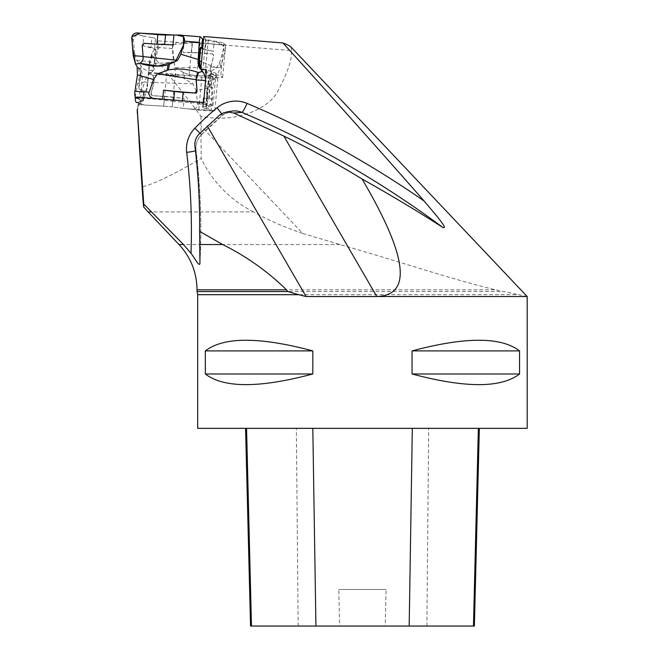 <?xml version="1.0" encoding="UTF-8"?>
<svg xmlns="http://www.w3.org/2000/svg" width="659" height="659" viewBox="0 0 659 659"><rect width="100%" height="100%" fill="white"/><g stroke="black" fill="none" stroke-linecap="round" stroke-linejoin="round"><path stroke-width="0.49" stroke-dasharray="3.29 2.47" d="M137.253 111.618L138.678 104.839L141.108 101.412L141.108 99.641L138.439 104.666L138.439 102.565L137.253 109.929M138.439 102.565L136.759 102.425L143.003 104.74A5.231 4.91 -69.8 0 0 144.329 105.02L163.663 106.157A13.18 1.244 5.3 0 1 172.205 106.947L198.763 110.193L214.793 111.107L206.308 107.977A9.91 0.939 5.3 0 1 205.773 107.615A9.91 0.939 5.3 0 1 206.316 107.368L213.005 105.959L203.697 102.532M203.771 36.492L205.756 39.202A9.226 0.873 -174.7 0 0 208.285 39.944L223.805 42.901L225.609 45.034L199.899 42.926A13.18 1.244 -174.7 0 0 193.639 42.58L291.443 50.586L291.418 51.863C292.118 59.368 287.794 72.037 278.452 89.871C269.984 108.611 236.128 123.719 200.913 116.264C182.263 91.494 166.2 71.378 152.723 55.908L162.328 43.906L161.43 44.318C157.122 46.361 153.918 49.483 151.825 53.7L149.486 61.295L147.394 83.042C146.8 89.089 144.7 94.624 141.108 99.641M291.229 47.267L291.443 50.586M527.2 296.542L518.79 294.697L197.684 294.697M527.2 428.342L197.684 428.342M205.336 350.909L205.336 373.974C223.772 388.176 259.605 388.176 312.819 373.974L312.819 350.909C259.605 336.708 223.772 336.708 205.336 350.909L312.819 350.909M412.064 350.909L412.064 373.974C465.279 388.176 501.112 388.176 519.547 373.974L519.547 350.909C501.112 336.708 465.279 336.708 412.064 350.909L519.547 350.909M193.639 42.58L172.188 44.713L162.328 43.906M200.913 116.264L201.16 158.407C174.347 174.124 154.824 183.597 142.599 186.827L142.665 195.978M148.11 211.893L253.402 211.893C269.193 220.543 285.619 227.717 302.695 233.426L201.16 126.174M302.695 233.426L339.995 244.53C398.679 261.434 457.75 281.055 495.642 289.828L518.79 294.697M253.402 211.893C229.958 199.735 212.544 181.9 201.16 158.407M142.599 186.827L139.23 143.629M152.723 55.908L151.298 58.387L149.486 64.598L147.394 86.774L147.394 83.042M141.108 101.412C143.695 99.888 145.787 95.011 147.394 86.774M197.025 291.542L502.57 291.542M246.557 428.342L479.34 428.342L246.557 428.342M474.373 626.05L385.26 626.05L386.083 589.476L338.784 589.476L386.083 589.476M250.544 626.05L339.607 626.05L338.784 589.476M339.607 626.05L385.26 626.05M312.819 373.974L205.336 373.974M519.547 373.974L412.064 373.974M138.439 104.666L163.663 106.157L164.569 96.362A13.18 1.244 5.3 0 1 173.119 97.145L172.205 106.947A13.18 1.244 -174.7 0 0 163.663 106.157L166.694 73.495A13.18 1.244 5.3 0 1 175.236 74.286L182.955 75.225L189.125 75.225A13.18 1.244 5.3 0 1 196.868 75.596L222.577 77.696L220.773 75.571L206.094 72.77M148.382 72.416L166.694 73.495M148.382 72.992L175.673 75.225L182.955 75.225L201.786 77.523L217.824 78.446L209.34 75.315A9.91 0.939 5.3 0 1 208.804 74.953A9.91 0.939 5.3 0 1 209.348 74.706L216.037 73.297L206.341 69.722M205.756 39.202L202.733 71.864L202.214 71.172M208.285 39.944L205.254 72.614A9.226 0.873 5.3 0 1 202.733 71.864M223.805 42.901L220.773 75.571M225.609 45.034L222.577 77.696M172.188 44.713L175.673 75.225M175.236 74.286L172.205 106.947L183.235 108.323L184.141 98.52L173.119 97.145M201.786 77.523L198.763 110.193M217.824 78.446L214.793 111.107M209.348 74.706L206.316 107.368M216.037 73.297L213.005 105.959M184.372 78.734L184.322 73.075L183.136 72.317L183.153 77.951L192.988 83.866L195.962 90.456L212.684 87.647L212.099 104.781A5.231 1.738 -86.6 0 1 210.032 110.284A5.231 1.738 -86.6 0 1 209.867 110.251L203.211 107.796L204.117 97.993A13.18 1.244 5.3 0 1 203.4 97.516A13.18 1.244 5.3 0 1 204.117 97.186L203.203 106.98A13.18 1.244 -174.7 0 0 202.494 107.31A13.18 1.244 -174.7 0 0 203.211 107.796M210.583 76.988L211.572 70.917L210.583 76.988L211.704 86.354L205.715 80.497L206.967 97.441A5.231 4.91 110.2 0 1 201.555 103.241L182.222 102.104L182.345 100.778M140.96 65.735L140.779 72.226L140.96 65.735L136.685 60.348L134.724 53.7L133.2 55.636M136.759 98.282L142.682 100.465L143.588 90.662L139.494 89.154A1.977 0.659 -86.6 0 1 139.074 86.626L140.812 75.283C140.82 70.694 139.634 67.836 137.237 66.707L138.299 68.404L139.799 68.165L140.655 71.411M206.119 40.018L214.216 41.558L213.31 51.361L205.213 49.812L206.119 40.018A13.18 1.244 5.3 0 1 203.507 39.4M211.572 70.917L216.622 67.869L219.727 62.201L223.615 49.277L223.483 46.805L222.61 45.1L221.424 43.873L218.302 42.431A75.785 7.158 5.3 0 1 214.216 41.558M204.117 97.993L208.211 99.509A1.977 0.659 93.4 0 0 208.277 99.517A1.977 0.659 93.4 0 0 209.051 97.441L209.471 85.604C210.312 81.024 211.976 78.775 214.463 78.841L216.63 76.156L220.559 67.696L225.073 51.163A5.231 5.173 -45.1 0 0 220.534 44.655L200.204 42.992L199.298 52.794A13.18 1.244 -174.7 0 0 191.547 52.423L192.461 42.621A13.18 1.244 5.3 0 1 200.204 42.992M192.461 42.621L184.075 42.621L183.161 52.423L191.547 52.423M183.136 72.317L175.764 67.836L173.614 61.674L172.287 48.618C173.086 44.26 175.286 42.234 178.877 42.538A75.785 7.158 5.3 0 1 184.075 42.621M135.227 96.964L137.731 83.602L144.412 82.029L147.229 75.876L153.942 69.986L155.738 63.89L157.608 47.415A5.231 0.593 94.7 0 0 157.633 40.8L155.499 38.667L154.585 48.461A13.18 1.244 -174.7 0 0 150.977 47.39L151.883 37.596A13.18 1.244 5.3 0 1 155.499 38.667M151.883 37.596L143.786 36.047L142.879 45.85L150.977 47.39M134.724 53.7L133.349 40.158C134.304 35.907 136.421 34.243 139.7 35.182A75.785 7.158 5.3 0 1 143.786 36.047M173.029 44.779L164.659 44.507M156.916 44.137L156.891 44.417A13.18 1.244 -174.7 0 0 164.635 44.779M156.891 44.417L144.387 43.387A1.977 1.952 -45.1 0 0 142.245 45.529L143.209 57.292C142.937 61.831 140.474 64.129 135.828 64.187L135.556 64.17M154.585 48.461L155.903 49.771L155.895 52.275L154.593 63.651L152.237 71.806L151.899 70.159L154.239 62.976L155.466 49.738A75.785 7.158 -174.7 0 0 142.879 45.85M136.685 60.348C145.886 61.122 151.735 61.995 154.239 62.976M151.899 70.159C148.209 71.551 144.667 70.348 141.265 66.567M173.795 100.077L173.679 101.313A13.18 1.244 -174.7 0 0 182.222 102.104M173.679 101.313L162.649 99.937L162.724 99.171M152.888 98.372L156.224 99.204A75.785 7.158 -174.7 0 0 162.649 99.937M142.682 101.28L138.884 101.98L139.79 92.178L143.588 91.477L142.682 101.28A13.18 1.244 -174.7 0 0 143.398 100.951A13.18 1.244 -174.7 0 0 142.682 100.465M136.693 102.417L137.377 102.458A75.785 7.158 -174.7 0 0 138.884 101.98M195.962 90.456L198.038 105.564L196.044 108.018L194.257 108.784L189.668 109.056A75.785 7.158 -174.7 0 0 183.235 108.323M203.203 106.98L207 106.28L207.915 96.478L204.117 97.186M211.704 86.354L211.778 99.212C211.037 103.578 209.949 105.778 208.508 105.802A75.785 7.158 -174.7 0 0 207 106.28M138.299 68.404L140.375 75.25L138.818 86.609L139.082 89.13A75.785 7.158 5.3 0 1 141.092 91.033A75.785 7.158 5.3 0 1 139.79 92.178M143.588 90.662A13.18 1.244 5.3 0 1 144.305 91.148A13.18 1.244 5.3 0 1 143.588 91.477M140.779 72.226L139.444 77.218L142.402 76.955L140.301 75.892M139.444 77.218L137.731 83.602M137.443 74.887L140.697 76.09M205.583 79.138L205.476 80.489M200.517 67.679C203.73 71.51 207.264 72.762 211.135 71.444M202.7 48.371A75.785 7.158 -174.7 0 0 213.31 51.361M201.67 47.934L201.596 48.741A13.18 1.244 -174.7 0 0 205.213 49.812M201.596 48.741L200.287 47.432M216.622 67.869L201.481 61.921M211.135 80.431L208.796 81.955L207.923 83.553L209.859 86.296L209.315 97.458L208.623 99.534A75.785 7.158 5.3 0 1 206.613 97.631A75.785 7.158 5.3 0 1 207.915 96.478M209.43 86.444L212.684 87.647L214.496 78.841L213.17 79.624L209.859 86.296M213.17 79.624C212.544 75.983 211.77 74.92 210.839 76.452L207.915 83.553L206.613 97.631M199.298 52.794L211.803 53.816A1.977 1.952 134.9 0 1 213.516 56.27L210.196 69.829L210.691 71.913L212.198 74.154L216.63 76.156L212.651 74.582C202.964 76.65 193.515 76.156 184.322 73.075M210.625 66.88L220.559 67.696L219.727 62.201M213.014 54.376L211.844 53.865A75.785 7.158 -174.7 0 0 183.161 52.423M175.764 67.836L210.625 67.094L210.452 67.745C209.9 70.464 210.633 72.745 212.651 74.582L212.198 74.154M210.625 67.094L213.574 56.196L213.046 54.409M164.569 96.362L152.682 95.662A1.977 1.853 110.2 0 1 151.059 93.249L154.346 79.673L153.234 76.032L151.908 74.772L149.436 74.022L152.987 75.488L154.231 81.831L151.15 93.281L152.822 95.712A75.785 7.158 5.3 0 1 184.141 98.52M192.988 83.866L154.049 82.474M152.682 95.662L152.18 95.555M152.987 75.488C163.251 73.717 173.301 74.541 183.153 77.951M154.692 62.844L155.738 63.89L173.614 61.674M153.868 82.589L144.412 82.029L140.046 98.644A5.231 4.91 -69.8 0 0 143.003 104.74M173.935 34.993L176.447 35.034M149.486 61.295L149.486 64.598M151.825 53.7L151.825 57.391M151.298 58.387L151.298 54.804M219.612 115.111L222.594 115.226A262.768 260.618 -57.1 0 0 201.3 134.823L198.87 134.362M339.995 244.53L178.993 244.53M197.025 289.828L495.642 289.828M195.459 150.754A10.544 0.865 173.1 0 0 196.028 150.392A10.544 0.865 173.1 0 0 196.028 150.384A659.865 654.461 122.9 0 1 199.957 263.411M221.655 113.71L222.61 115.218L231.284 111.198A18.93 18.773 -57.1 0 0 222.594 115.226L201.3 134.823A18.93 18.773 -57.1 0 0 196.028 150.384L194.916 146.109M199.941 133.258L201.308 134.823C197.198 139.238 195.435 144.428 196.028 150.392C200.575 187.98 201.885 225.707 199.949 263.567M426.892 626.05L428.671 428.342M298.148 626.05L296.369 428.342M199.899 42.926L196.868 75.596M192.148 42.654L189.125 75.225M209.34 75.315L206.308 107.977M179.124 35.067L200.369 36.813M218.302 42.431L220.534 44.655M178.877 42.538L157.633 40.8M139.7 35.182L137.467 32.95M133.349 40.158L131.8 38.617M155.466 49.738L155.903 49.771M156.224 99.204L136.759 98.051M137.377 102.458L144.329 105.02M189.668 109.056L209.867 110.251M208.508 105.802L201.555 103.241M139.082 89.13L139.494 89.154M140.375 75.25L140.812 75.283M211.778 99.212L206.967 97.441M208.623 99.534L208.211 99.509M223.533 49.623L225.073 51.163M198.137 103.957L212.099 104.781M209.908 85.629L209.471 85.604M172.287 48.618L157.608 47.415M154.14 63.618L154.593 63.651M135.243 96.873L140.046 98.644M208.804 74.953L205.773 107.615M141.092 91.033L142.402 76.955C142.336 72.762 141.471 69.838 139.799 68.165M143.398 100.951L144.305 91.148M221.984 44.375L223.747 46.138M190.542 109.13L210.032 110.284M202.494 107.31L203.4 97.516"/><path stroke-width="0.99" d="M137.253 109.295L143.744 204.043C143.934 209.999 143.58 207.313 142.665 195.978L142.608 195.245M142.608 195.179L137.294 110.572M150.895 211.893L148.11 211.893L143.736 207.041L143.744 204.043L183.474 244.53L191.003 253.328A649.354 644.041 -57.1 0 0 186.695 152.394A29.433 29.194 122.9 0 1 194.891 128.192A273.271 271.03 122.9 0 1 217.033 107.812A29.433 29.194 122.9 0 1 247.059 103.389A998.187 990.024 122.9 0 1 424.149 201.028C378.678 149.255 331.617 96.568 282.966 42.983L203.771 36.492L200.822 69.269L206.341 69.722L203.697 102.532L136.759 97.046M137.253 109.929L137.294 112.92M282.966 42.983C287.225 44.532 289.976 45.965 291.229 47.267L293.584 49.763L291.229 47.267M376.783 296.509L527.167 296.509M197.684 294.697L298.749 294.697L287.802 291.542L197.025 291.542L197.684 294.697L197.684 428.342L527.2 428.342L527.2 296.542L293.584 49.763M298.749 294.697L306.089 296.542L376.8 296.542C412.377 295.281 407.46 256.096 362.046 178.984C336.708 163.49 310.644 149.181 283.848 136.075L233.714 113.027L228.171 111.939L223.632 112.796L219.612 115.111L198.87 134.362C195.805 137.706 194.487 141.619 194.916 146.109C198.31 174.363 199.875 202.783 199.619 231.358L199.949 263.567M519.547 350.909L519.547 373.974C501.112 388.176 465.279 388.176 412.064 373.974L412.064 350.909C465.279 336.708 501.112 336.708 519.547 350.909L412.064 350.909M312.819 350.909L312.819 373.974C259.605 388.176 223.772 388.176 205.336 373.974L205.336 350.909C223.772 336.708 259.605 336.708 312.819 350.909L205.336 350.909M424.149 201.028L436.769 216.02C439.512 219.636 447.832 229.48 442.741 227.404C417.6 211.209 390.696 195.072 362.046 178.984M199.957 263.411C199.397 267.406 194.562 257.834 191.003 253.328M287.802 291.542L286.533 289.828C267.538 271.327 246.244 256.227 222.627 244.53L199.619 231.358M245.576 428.342L250.544 626.05L474.373 626.05L479.34 428.342M205.336 373.974L312.819 373.974M412.064 373.974L519.547 373.974M202.214 71.172L200.822 69.269M206.094 72.77L205.254 72.614M166.991 70.488L168.078 64.928L169.388 64.327L168.342 69.903L157.592 73.783L153.481 79.5L137.443 74.887L134.922 91.313A5.231 1.738 93.4 0 0 136.026 98.01L136.759 98.282M168.078 64.928C158.415 66.963 148.975 66.402 139.766 63.256L135.556 64.17L137.146 66.674L137.443 74.887M135.556 64.17L133.2 55.636L131.8 38.617A5.231 5.173 134.9 0 1 137.467 32.95L157.798 34.614L156.916 44.137M164.659 44.507L165.549 34.985L173.935 34.985L173.029 44.779A75.785 7.158 -174.7 0 1 144.337 43.346L142.22 45.504L143.16 57.242C143.209 59.953 142.072 61.962 139.766 63.256M182.345 100.778L183.136 92.301L195.023 93.001A1.977 1.853 -69.8 0 0 197.066 90.81L196.201 79.105C196.267 74.451 198.293 71.93 202.272 71.526L198.639 66.131L197.997 62.852L199.273 42.357A5.231 0.593 -85.3 0 1 200.32 36.78L179.124 35.067A75.785 7.158 5.3 0 1 173.935 34.985M200.32 36.78A5.231 0.593 -85.3 0 1 200.369 36.813L202.511 38.947L201.67 47.934M203.507 39.4A13.18 1.244 5.3 0 1 202.511 38.947M165.549 34.985A13.18 1.244 5.3 0 1 157.798 34.614M169.388 64.327L177.543 60.381L143.11 56.583M179.124 35.067C182.774 34.803 184.594 36.838 184.586 41.163L180.838 54.236L177.543 60.381M133.2 55.636L143.102 56.452M137.377 102.458C135.886 103.051 135.169 101.189 135.243 96.873M152.888 98.372L150.178 96.634L148.687 93.735L153.481 79.5M162.724 99.171L163.564 90.143L174.586 91.519L173.795 100.077M183.136 92.301A13.18 1.244 5.3 0 1 174.586 91.519M157.592 73.783L196.11 79.714L196.983 90.777L194.875 92.952A75.785 7.158 5.3 0 1 163.564 90.143M205.583 79.138L204.084 73.874L202.264 71.518L198.491 72.539L196.11 79.714M198.491 72.539C188.713 69.096 178.655 68.215 168.342 69.903M199.949 68.52L200.517 67.679L200.921 68.198M200.641 47.456L199.866 49.532L199.067 60.496L198.021 59.45L180.838 54.236M200.262 47.423L200.69 47.456A75.785 7.158 -174.7 0 0 202.7 48.371M200.517 67.679L199.471 61.369L200.723 47.464M201.481 61.921L199.496 60.702M199.067 60.496L199.018 61.336C199.117 65.974 199.422 68.371 199.924 68.511M205.476 80.489L196.267 79.937M176.447 35.034L183.441 36.583L183.433 45.29L175.352 61.616L157.847 66.007L139.766 63.256L135.556 64.17L132.434 46.254L131.989 36.731L139.848 33.148L173.935 34.993M138.967 139.436L142.665 195.978M286.533 289.828L197.025 289.828C196.794 272.431 190.789 257.331 178.993 244.53L183.474 244.53M199.924 244.53L222.627 244.53M283.848 136.075L376.8 296.534M207.305 125.993L306.089 296.542M186.695 152.394A10.544 0.865 173.1 0 0 195.459 150.754M442.741 227.404A987.684 979.604 -57.1 0 0 241.902 112.376A10.544 1.326 113 0 0 247.059 103.389M225.971 112.154L231.284 111.198A18.93 18.773 -57.1 0 1 241.902 112.376L233.714 113.027M194.891 128.192L199.941 133.258M217.033 107.812L221.655 113.71M251.466 626.05L246.557 428.342M315.933 626.05L312.811 428.342M409.181 626.05L412.312 428.342M473.459 626.05L478.368 428.342M136.759 98.051L136.026 98.01M148.876 92.136L134.922 91.313M184.586 41.163L199.273 42.357M199.471 61.369L199.018 61.336M178.993 244.53L148.11 211.893M197.025 289.828L197.025 291.542"/></g></svg>
